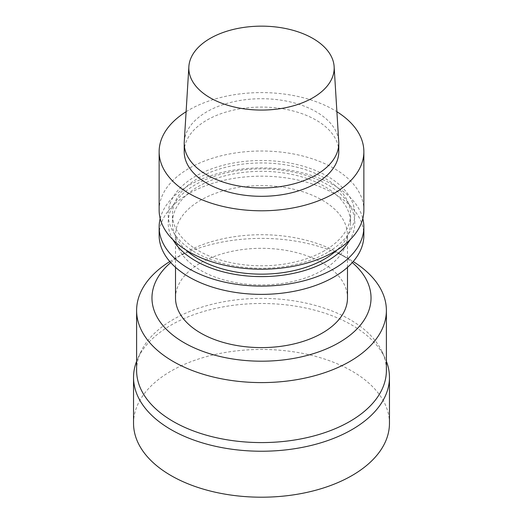 <?xml version="1.0" encoding="UTF-8"?>
<svg xmlns="http://www.w3.org/2000/svg" width="523" height="523" viewBox="0 0 523 523"><rect width="100%" height="100%" fill="white"/><g stroke="black" fill="none" stroke-linecap="round" stroke-linejoin="round"><path stroke-width="0.39" stroke-dasharray="2.62 1.96" d="M184.214 151.69A77.286 44.618 180 0 1 261.5 107.071A77.286 44.618 180 0 1 338.786 151.69M184.259 141.759A77.286 44.618 180 0 1 261.5 98.716A77.286 44.618 180 0 1 338.741 141.759M186.103 111.719A102.364 59.099 180 0 1 336.897 111.719M159.136 210.115A102.364 59.099 180 0 1 261.5 151.01A102.364 59.099 180 0 1 363.864 210.115M327.483 252.472A93.316 53.876 180 0 1 171.361 228.322A93.316 53.876 180 0 1 285.65 162.339A93.316 53.876 180 0 1 327.483 252.472M324.476 250.733A89.06 51.417 180 0 1 227.42 261.879A89.06 51.417 180 0 1 172.44 214.378A89.06 51.417 180 0 1 261.5 162.96A89.06 51.417 180 0 1 350.56 214.378A89.06 51.417 180 0 1 324.476 250.733M186.051 250.053A89.06 51.417 180 0 1 172.44 222.739A89.06 51.417 180 0 1 261.5 171.322A89.06 51.417 180 0 1 350.56 222.739A89.06 51.417 180 0 1 336.949 250.053M172.989 239.802A93.316 53.876 180 0 1 261.5 168.864A93.316 53.876 180 0 1 350.011 239.802M160.188 218.555A102.364 59.099 180 0 1 261.5 167.903A102.364 59.099 180 0 1 362.812 218.555M159.136 235.272A102.364 59.099 180 0 1 261.5 176.173A102.364 59.099 180 0 1 363.864 235.272M322.299 270.378A85.988 49.646 180 0 1 228.597 281.139A85.988 49.646 180 0 1 175.512 235.272A85.988 49.646 180 0 1 261.5 185.632A85.988 49.646 180 0 1 347.488 235.272A85.988 49.646 180 0 1 322.299 270.378M175.512 297.96A85.988 49.646 180 0 1 261.5 248.314A85.988 49.646 180 0 1 347.488 297.96M170.714 262.579A109.529 63.237 180 0 1 184.05 253.243A109.529 63.237 180 0 1 338.95 253.243A109.529 63.237 180 0 1 352.286 262.579M169.805 261.546A124.886 72.102 180 0 1 173.191 259.513A124.886 72.102 180 0 1 349.809 259.513A124.886 72.102 180 0 1 353.195 261.546M136.614 370.48A124.886 72.102 180 0 1 140.831 351.901A124.886 72.102 180 0 1 261.5 298.378A124.886 72.102 180 0 1 382.169 351.901A124.886 72.102 180 0 1 386.386 370.48M136.614 361.275A127.958 73.874 180 0 1 137.863 358.327A127.958 73.874 180 0 1 261.5 303.484A127.958 73.874 180 0 1 385.137 358.327A127.958 73.874 180 0 1 386.386 361.275M133.542 423.329A127.958 73.874 180 0 1 261.5 349.456A127.958 73.874 180 0 1 389.458 423.329M350.56 222.739L350.56 214.378M172.44 222.739L172.44 214.378M347.488 267.338L347.488 235.272M175.512 267.338L175.512 235.272M184.05 253.243L173.191 259.513M338.95 253.243L349.809 259.513M140.831 351.901L137.863 358.327M382.169 351.901L385.137 358.327"/><path stroke-width="0.78" d="M334.132 66.63L338.741 141.759A77.286 44.618 180 0 1 338.786 143.335L338.786 151.69A77.286 44.618 180 0 1 316.147 183.246A77.286 44.618 180 0 1 231.924 192.915A77.286 44.618 180 0 1 184.214 151.69L184.214 143.335A77.286 44.618 180 0 1 184.259 141.759L188.868 66.63A72.677 41.964 180 0 1 261.5 26.15A72.677 41.964 180 0 1 334.132 66.63A72.677 41.964 180 0 1 312.891 97.781A72.677 41.964 180 0 1 232.506 106.587A72.677 41.964 180 0 1 188.868 66.63M338.786 143.335A77.286 44.618 180 0 1 316.147 174.885A77.286 44.618 180 0 1 231.924 184.56A77.286 44.618 180 0 1 184.214 143.335M336.897 111.719A102.364 59.099 180 0 1 363.864 151.69A102.364 59.099 180 0 1 333.883 193.484A102.364 59.099 180 0 1 222.327 206.291A102.364 59.099 180 0 1 159.136 151.69A102.364 59.099 180 0 1 186.103 111.719M363.864 151.69L363.864 210.115A102.364 59.099 180 0 1 333.883 251.903A102.364 59.099 180 0 1 222.327 264.716A102.364 59.099 180 0 1 159.136 210.115L159.136 151.69M336.949 250.053A89.06 51.417 180 0 1 324.476 259.094A89.06 51.417 180 0 1 186.051 250.053M350.011 239.802A93.316 53.876 180 0 1 327.483 260.833A93.316 53.876 180 0 1 172.989 239.802M362.812 218.555A102.364 59.099 180 0 1 363.864 227.002A102.364 59.099 180 0 1 333.883 268.789A102.364 59.099 180 0 1 222.327 281.603A102.364 59.099 180 0 1 159.136 227.002A102.364 59.099 180 0 1 160.188 218.555M363.864 227.002L363.864 235.272A102.364 59.099 180 0 1 333.883 277.066A102.364 59.099 180 0 1 222.327 289.873A102.364 59.099 180 0 1 159.136 235.272L159.136 227.002M347.488 267.338L347.488 297.96A85.988 49.646 180 0 1 322.299 333.059A85.988 49.646 180 0 1 228.597 343.827A85.988 49.646 180 0 1 175.512 297.96L175.512 267.338M352.286 262.579A109.529 63.237 180 0 1 338.95 342.676A109.529 63.237 180 0 1 191.817 346.749A109.529 63.237 180 0 1 170.714 262.579M353.195 261.546A124.886 72.102 180 0 1 386.386 310.499A124.886 72.102 180 0 1 349.809 361.478A124.886 72.102 180 0 1 213.711 377.109A124.886 72.102 180 0 1 136.614 310.499A124.886 72.102 180 0 1 169.805 261.546M386.386 310.499L386.386 370.48A124.886 72.102 180 0 1 349.809 421.466A124.886 72.102 180 0 1 213.711 437.097A124.886 72.102 180 0 1 136.614 370.48L136.614 310.499M386.386 361.275A127.958 73.874 180 0 1 389.458 377.364A127.958 73.874 180 0 1 351.979 429.599A127.958 73.874 180 0 1 212.534 445.616A127.958 73.874 180 0 1 133.542 377.364A127.958 73.874 180 0 1 136.614 361.275M389.458 377.364L389.458 423.329A127.958 73.874 180 0 1 351.979 475.57A127.958 73.874 180 0 1 212.534 491.581A127.958 73.874 180 0 1 133.542 423.329L133.542 377.364"/></g></svg>

